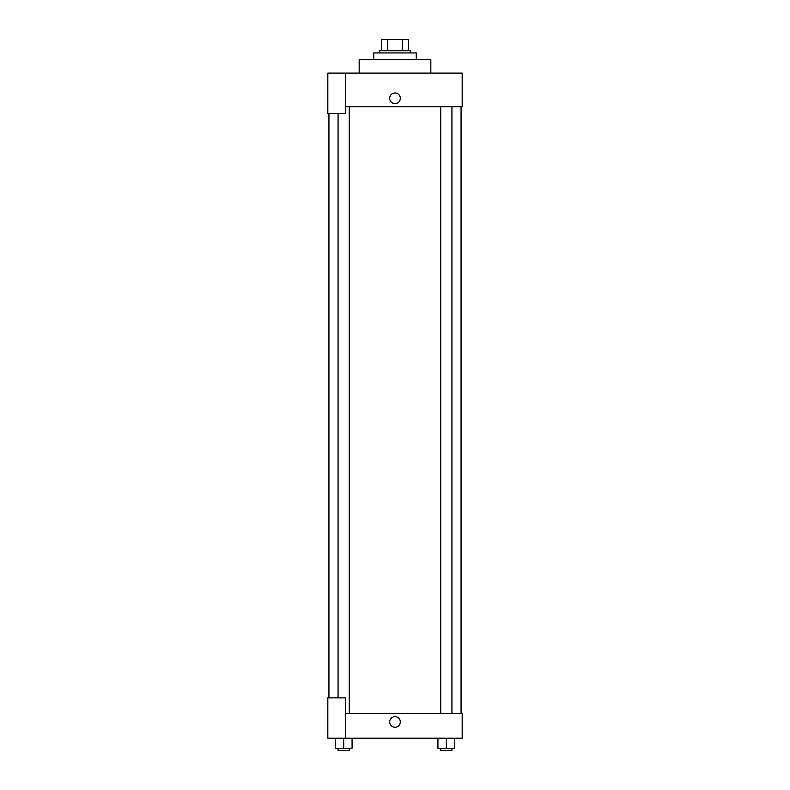 <?xml version="1.0" encoding="UTF-8"?>
<svg xmlns="http://www.w3.org/2000/svg" width="790" height="790" viewBox="0 0 790 790"><rect width="100%" height="100%" fill="white"/><g stroke="black" fill="none" stroke-linecap="round" stroke-linejoin="round"><path stroke-width="1.19" d="M387.781 50.698L387.781 39.5L381.56 39.5L381.56 50.698L381.56 39.5M387.781 39.5L408.44 39.5L408.44 50.698M402.219 50.698L402.219 39.5M379.328 52.94L379.328 50.698L410.672 50.698L410.672 52.94M416.271 59.655L416.271 52.94L373.729 52.94L373.729 59.655M430.827 73.095L430.827 59.655L359.174 59.655L359.174 73.095M345.734 73.095L327.82 73.095L327.82 113.395L345.734 113.395L345.734 73.095L462.18 73.095L462.18 106.68L345.734 106.68M389.677 98.286A5.323 5.323 0 0 1 397.656 93.674A5.323 5.323 0 0 1 397.656 102.888A5.323 5.323 0 0 1 389.677 98.286M328.936 697.876L328.936 113.395M440.731 106.68L440.731 713.548M338.071 697.876L338.071 113.395M345.734 713.548L462.18 713.548L462.18 738.186L327.82 738.186L327.82 697.876L345.734 697.876L345.734 738.186M389.677 721.951A5.323 5.323 0 0 1 397.656 717.34A5.323 5.323 0 0 1 397.656 726.553A5.323 5.323 0 0 1 389.677 721.951M437.927 738.186L437.927 748.258L454.724 748.258L454.724 738.186L454.724 748.258M446.33 748.258L446.33 738.186M451.929 748.258L451.929 750.5L440.731 750.5L440.731 748.258M335.276 738.186L335.276 748.258L352.073 748.258L352.073 738.186L352.073 748.258M343.67 748.258L343.67 738.186M349.269 748.258L349.269 750.5L338.071 750.5L338.071 748.258M461.064 713.548L461.064 106.68M451.929 106.68L451.929 713.548M349.269 713.548L349.269 106.68"/></g></svg>
